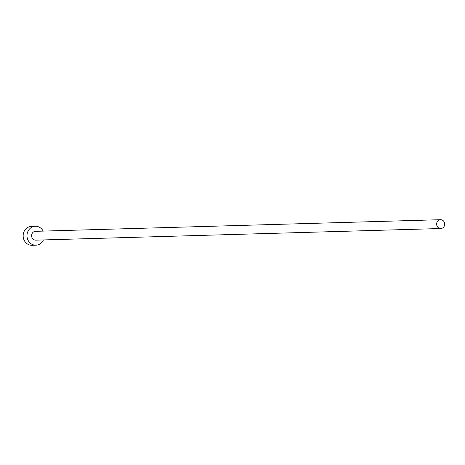 <?xml version="1.0" encoding="UTF-8"?>
<svg xmlns="http://www.w3.org/2000/svg" width="465" height="465" viewBox="0 0 465 465"><rect width="100%" height="100%" fill="white"/><g stroke="black" fill="none" stroke-linecap="round" stroke-linejoin="round"><path stroke-width="0.7" d="M441.75 228.373A4.418 4.04 88.4 0 0 444.656 223.467A4.418 4.04 88.4 0 0 440.535 219.695A4.418 4.04 88.4 0 0 439.576 219.852A4.418 4.04 88.4 0 0 436.67 224.758A4.418 4.04 88.4 0 0 440.791 228.524A4.418 4.04 88.4 0 0 441.75 228.373M440.535 219.695L35.509 231.32A4.418 4.04 88.4 0 0 34.55 231.471A4.418 4.04 88.4 0 0 31.643 236.377A4.418 4.04 88.4 0 0 35.764 240.149L440.791 228.524M43.164 231.099A9.463 8.655 88.4 0 0 35.363 226.269A9.463 8.655 88.4 0 0 33.311 226.606A9.463 8.655 88.4 0 0 27.08 237.115A9.463 8.655 88.4 0 0 35.91 245.195A9.463 8.655 88.4 0 0 37.967 244.863A9.463 8.655 88.4 0 0 43.414 239.928M35.363 226.269L31.533 226.379A9.463 8.655 88.4 0 0 29.475 226.717A9.463 8.655 88.4 0 0 23.25 237.226A9.463 8.655 88.4 0 0 32.073 245.305L35.91 245.195"/></g></svg>
